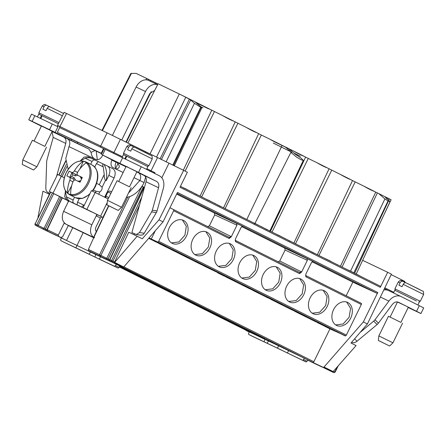 <?xml version="1.0" encoding="UTF-8"?>
<svg xmlns="http://www.w3.org/2000/svg" width="446" height="446" viewBox="0 0 446 446"><rect width="100%" height="100%" fill="white"/><g stroke="black" fill="none" stroke-linecap="round" stroke-linejoin="round"><path stroke-width="0.67" d="M335.136 372.142L333.747 372.627A1.048 0.697 -63.5 0 0 334.823 371.986A1.048 0.697 -63.5 0 0 334.829 371.975L335.136 372.142L334.823 371.986M141.789 196.987L111.634 260.514L112.966 261.15A1.048 0.697 116.5 0 1 111.879 261.796A1.048 0.78 -64.5 0 1 111.634 260.514L109.984 259.739M50.097 106.867L62.953 113.172L50.097 106.867C48.915 106.483 47.934 106.968 47.159 108.322L46.01 110.675L42.872 109.175L44.026 106.823C44.79 105.468 45.771 104.983 46.964 105.367L49.69 106.733M70.658 194.367L70.763 194.835L67.63 193.341L67.524 192.867C67.446 188.591 68.221 184.382 69.855 180.24C70.379 178.701 70.245 177.67 69.437 177.14L66.844 175.919L67.926 173.533L69.147 171.219L71.739 172.44C72.665 172.73 73.568 172.195 74.46 170.84C76.617 167.122 79.46 163.944 82.989 161.301L83.419 161.101L86.557 162.6L86.123 162.801C82.711 165.332 79.867 168.51 77.593 172.334C76.863 173.773 77.002 174.804 78.011 175.434L82.32 177.514L80.018 182.213L75.709 180.134C74.582 179.744 73.679 180.279 72.988 181.739C71.377 185.726 70.602 189.935 70.658 194.367A17.768 11.797 116.5 0 0 87.466 182.921A17.768 11.797 116.5 0 0 86.123 162.801M296.863 154.69L294.432 153.519M291.076 151.891L273.281 143.038M87.249 123.207L80.96 120.353M165.293 289.315L155.453 284.453L165.293 289.315M212.218 312.752L202.373 307.891L212.218 312.752M235.678 324.476L225.838 319.609L235.678 324.476M188.758 301.033L178.913 296.172L188.758 301.033M141.834 277.596L131.988 272.729L141.834 277.596M263.915 341.759L265.069 339.412L249.386 331.919L248.695 333.329A1.048 0.697 -63.5 0 0 248.857 334.567L277.473 348.17L278.627 345.817L307.768 359.889L307.077 361.299L305.989 361.94L272.11 345.639M267.282 343.286L268.431 340.934L278.627 345.817M259.143 336.195L249.297 331.333L259.143 336.195M416.436 300.922L394.805 290.24L393.489 292.916M253.88 255.586A12.772 9.55 115.5 0 0 253.601 255.452A12.772 9.55 115.5 0 0 239.647 262.934A12.772 9.55 115.5 0 0 242.591 278.494A12.772 9.55 115.5 0 0 242.646 278.521A12.772 9.55 115.5 0 0 256.807 271.319A12.772 9.55 115.5 0 0 253.88 255.586M230.42 243.862A12.772 9.55 115.5 0 0 230.136 243.728A12.772 9.55 115.5 0 0 216.187 251.215A12.772 9.55 115.5 0 0 219.131 266.769A12.772 9.55 115.5 0 0 219.187 266.797A12.772 9.55 115.5 0 0 233.347 259.6A12.772 9.55 115.5 0 0 230.42 243.862M347.729 302.466A12.772 9.55 115.5 0 0 347.445 302.332A12.772 9.55 115.5 0 0 333.497 309.814A12.772 9.55 115.5 0 0 336.44 325.374A12.772 9.55 115.5 0 0 336.496 325.402A12.772 9.55 115.5 0 0 350.656 318.199A12.772 9.55 115.5 0 0 347.729 302.466M324.27 290.742A12.772 9.55 115.5 0 0 323.986 290.608A12.772 9.55 115.5 0 0 310.031 298.095A12.772 9.55 115.5 0 0 312.975 313.649A12.772 9.55 115.5 0 0 313.031 313.677A12.772 9.55 115.5 0 0 327.191 306.48A12.772 9.55 115.5 0 0 324.27 290.742M300.805 279.023A12.772 9.55 115.5 0 0 300.52 278.889A12.772 9.55 115.5 0 0 286.572 286.377A12.772 9.55 115.5 0 0 289.515 301.931A12.772 9.55 115.5 0 0 289.571 301.959A12.772 9.55 115.5 0 0 303.732 294.761A12.772 9.55 115.5 0 0 300.805 279.023M277.345 267.305A12.772 9.55 115.5 0 0 277.061 267.171A12.772 9.55 115.5 0 0 263.112 274.652A12.772 9.55 115.5 0 0 266.05 290.212A12.772 9.55 115.5 0 0 266.106 290.24A12.772 9.55 115.5 0 0 280.266 283.037A12.772 9.55 115.5 0 0 277.345 267.305M183.496 220.424A12.772 9.55 115.5 0 0 183.211 220.291A12.772 9.55 115.5 0 0 169.263 227.772A12.772 9.55 115.5 0 0 172.206 243.332A12.772 9.55 115.5 0 0 172.262 243.36A12.772 9.55 115.5 0 0 186.422 236.157A12.772 9.55 115.5 0 0 183.496 220.424M206.955 232.143A12.772 9.55 115.5 0 0 206.676 232.009A12.772 9.55 115.5 0 0 192.722 239.496A12.772 9.55 115.5 0 0 195.666 255.051A12.772 9.55 115.5 0 0 195.722 255.079A12.772 9.55 115.5 0 0 209.882 247.881A12.772 9.55 115.5 0 0 206.955 232.143M421.163 290.385L406.155 282.887C404.968 282.502 403.992 282.987 403.217 284.342L402.063 286.694L398.93 285.195L400.079 282.848C400.848 281.487 401.829 281.002 403.022 281.387L405.748 282.753M149.772 154.812L134.77 147.319C133.583 146.935 132.601 147.42 131.826 148.774L130.678 151.127L127.539 149.627L128.693 147.275C129.463 145.92 130.444 145.435 131.631 145.82L134.363 147.186M400.764 322.352L388.46 316.275L378.844 335.905L392.948 342.812L402.565 323.183M129.379 186.785L117.075 180.708L107.458 200.332L121.557 207.245L131.174 187.615M44.706 146.333L32.402 140.256L22.791 159.88L36.89 166.793L46.507 147.163M379.797 341.134L388.198 345.332L378.359 340.471L378.844 335.905M392.948 342.812L389.637 345.996L388.198 345.332M108.406 205.561L116.813 209.759L106.968 204.898L107.458 200.332M121.557 207.245L118.251 210.428L116.813 209.759M23.738 165.109L32.145 169.307L22.3 164.446L22.791 159.88M36.89 166.793L33.584 169.976L32.145 169.307M82.293 177.564L81.73 177.291A2.615 1.739 -63.5 0 1 81.713 177.285A2.615 1.739 -63.5 0 0 81.713 177.285L77.994 175.429L81.73 177.291L81.54 178.952M184.577 188.396L183.719 188.145M183.797 187.983L181.544 186.885M190.86 191.535L184.638 188.273M202.746 197.472L204.056 198.096M208.081 200.137L207.217 199.88M207.295 199.724L205.049 198.621M214.364 203.276L208.137 200.014M202.757 197.45L201.954 197.076M226.206 209.191L227.505 209.837M231.541 211.856L230.677 211.599M230.755 211.443L228.508 210.339M237.824 214.994L231.597 211.733M226.217 209.168L225.414 208.795M249.654 220.909L250.953 221.556M254.989 223.574L254.131 223.318M254.209 223.156L251.957 222.058M261.272 226.713L255.051 223.452M249.671 220.881L248.868 220.514M273.119 232.628L274.418 233.275M278.455 235.293L277.59 235.036M277.668 234.875L275.422 233.776M284.738 238.432L278.51 235.17M273.13 232.6L272.328 232.232M296.339 244.23L295.776 243.945M297.677 244.899L296.35 244.207M299.985 245.991L298.664 245.389M299.963 246.036L302.544 247.184C308.058 249.927 307.969 249.911 302.276 247.134M336.986 264.534L331.166 261.601M338.157 265.114L337.048 264.411M356.203 274.128L355.339 273.877M355.417 273.716L353.756 272.902M362.487 277.267L356.259 274.006M160.075 158.915L189.388 99.19L182.86 95.739L195.142 101.878L201.419 107.224C202.133 107.871 202.005 107.971 201.035 107.514L173.461 165.499M223.518 207.853L258.663 133.672L256.913 132.735C254.527 131.921 251.048 130.187 246.482 127.523L233.453 121.011C231.061 120.203 227.583 118.463 223.017 115.798L209.994 109.292C207.602 108.484 204.123 106.745 199.557 104.08L195.236 101.95M246.811 219.482L282.123 145.39L280.378 144.454C277.986 143.645 274.507 141.906 269.942 139.241L261.345 135.021L225.096 208.639M254.705 223.886L290.892 152.409L291.773 152.487L285.139 146.834L282.123 145.39M290.892 152.409L296.696 157.215L301.201 159.802L303.297 160.398L300.944 158.007L295.274 154.238L288.64 148.579L285.139 146.834M270.443 231.29L305.588 157.115L303.837 156.172C301.446 155.364 297.973 153.625 293.401 150.96L288.74 148.663M317.368 254.733L352.507 180.552L350.762 179.615C348.371 178.801 344.892 177.068 340.326 174.403L327.303 167.891C324.911 167.083 321.432 165.343 316.866 162.679L308.27 158.464L272.021 232.082M340.443 266.256L375.744 192.131L374.222 191.334C371.836 190.526 368.357 188.786 363.791 186.121L355.194 181.901L318.946 255.519M350.539 271.151L384.909 198.888L378.637 193.536L377.372 192.934L342.06 267.065M362.637 260.325L387.669 272.283L380.304 287.324A1.048 0.697 -63.5 0 0 380.143 286.092A1.048 0.697 -63.5 0 0 380.137 286.087L180.457 186.339L380.137 286.087M380.304 287.324L180 187.27L187.37 172.228L183.629 170.361L158.988 219.845L163.046 221.874L177.463 192.443L377.768 292.504L363.351 321.934L367.409 323.958L350.996 343.024L356.098 345.572L333.145 371.579L324.036 367.03A1.048 0.697 116.5 0 1 323.166 367.342L312.769 362.375A1.048 0.697 -63.5 0 0 313.861 361.734L329.951 328.886L345.355 335.749M343.297 267.684L342.729 267.399M344.635 268.353L343.308 267.661M346.943 269.451L345.622 268.843M346.921 269.495L349.497 270.638C355.016 273.387 354.927 273.37 349.235 270.588M320.702 256.4L320.139 256.115M322.04 257.069L320.713 256.378M324.348 258.162L323.027 257.559M324.326 258.206L326.907 259.355C332.421 262.097 332.331 262.081 326.639 259.304M313.906 253.155L306.831 249.375M290.407 241.42L284.409 238.153M267.338 229.896L261.323 226.613M241.682 216.923L240.478 216.321M240.539 216.198L237.852 214.939M220.33 206.414L214.409 203.181M196.792 194.657L190.91 191.44M201.419 107.224C202.133 107.871 202.005 107.971 201.035 107.514L194.45 103.26L190.632 100.01L161.396 159.573M189.388 99.19L190.632 100.01M209.994 109.292L199.557 104.08M196.168 102.747L202.568 105.853M294.014 151.317L288.88 148.786M285.473 147.113L278.321 143.651M375.744 192.131L377.372 192.934M378.637 193.536L390.919 199.674L385.4 197.327M101.983 130.399L130.895 73.412L136.164 73.406L158.007 83.954M127.924 143.105L158.107 83.748L182.86 95.739M223.017 115.798L233.453 121.011M246.482 127.523L256.913 132.735M258.658 133.683L261.345 135.021M269.942 139.241L280.378 144.454M293.401 150.96L303.837 156.172M305.582 157.12L308.27 158.464M316.866 162.679L327.303 167.891M340.326 174.403L350.762 179.615M352.507 180.563L355.194 181.901M363.791 186.121L374.222 191.334M384.909 198.888L388.031 200.929L390.083 201.631L356.243 274M385.333 197.266L390.083 201.631M387.669 272.283L391.41 274.151L367.409 323.958M391.187 274.613L401.779 279.904C405.604 281.827 405.843 281.995 402.509 280.406M66.538 113.462L59.931 126.536L57.551 125.393L64.14 112.353L107.14 132.863L183.629 170.361M203.019 107.809L200.917 106.8M293.758 152.939L300.314 156.278M126.341 142.319L151.239 91.592M155.186 83.547L155.559 82.783M150.86 80.436L150.453 81.284M147.949 80.157L148.429 79.159M145.993 79.845L146.745 78.323M138.516 172.401L141.276 166.759L159.356 175.791A12.56 9.394 -64.5 0 1 163.32 188.418L157.07 210.886A5.235 3.384 98.1 0 1 156.362 212.569L144.225 233.225A5.235 3.384 -81.9 0 1 142.625 234.897L140.864 235.198L136.314 234.551L131.893 232.556L146.032 181.751C146.689 178.852 146.071 176.772 144.181 175.507L156.591 181.433L138.516 172.401L102.513 154.985L117.103 162.545L119.294 165.867C119.751 167.902 116.696 169.692 114.778 168.488L112.849 167.568M168.928 163.331L161.82 177.809M134.369 233.737L133.923 234.657M139.47 205.316L112.966 261.15L114.639 261.98L128.777 232.199L142.291 238.766L158.988 219.845M312.769 362.375L122.867 267.282A1.048 0.697 -63.5 0 0 123.737 266.97L163.046 221.874M346.168 295.776L352.847 282.145L376.68 293.15A1.048 0.697 -63.5 0 0 377.768 292.504M363.351 321.934L324.036 367.03M97.507 128.258L87.187 123.33M146.868 168.672L154.946 172.719L154.611 173.422M107.14 132.863L100.69 146.009L122.41 156.724M48.279 192.605L48.068 193.642M121.752 140.022L145.513 91.525A11.518 8.613 -64.5 0 1 157.605 84.74M148.88 80.536A11.518 8.613 115.5 0 0 148.774 80.486A11.518 8.613 115.5 0 0 136.108 87.026L112.409 135.406M307.779 360.006L333.736 372.622A1.048 0.78 115.5 0 0 333.747 372.627L332.064 371.786L333.145 371.579M398.423 302.237L398.479 302.265C396.304 301.412 394.247 302.154 392.307 304.501L378.414 323.155A5.235 3.362 -45.1 0 1 377.104 324.537L357.023 341.229C355.211 342.634 353.578 343.052 352.123 342.483L351.654 342.26M380.382 297.036L388.895 301.1L375.008 319.754A5.235 3.362 134.9 0 1 373.692 321.137L360.139 332.404M157.07 210.886L152.32 210.211A5.235 3.384 98.1 0 1 151.618 211.9L139.475 232.556L136.314 234.551M122.867 267.282L113.758 262.733L114.628 262.421L137.19 236.218M147.593 280.216L124.328 268.721L147.693 279.971M119.517 266.373L119.807 266.541L119.5 266.407M119.701 265.989L137.541 274.903L119.556 266.29M119.316 266.78L150.932 282.268L119.272 266.87M194.512 303.654L171.253 292.163L194.612 303.414M241.437 327.096L218.172 315.601L241.537 326.851M194.456 304.139L161.184 287.809L194.523 303.977M264.902 338.815L241.637 327.325L265.002 338.575M217.921 315.857L184.644 299.528L217.982 315.701M170.996 292.42L137.725 276.091L171.063 292.258M217.977 315.372L194.712 303.882L218.077 315.132M119.456 266.491L127.472 270.549L119.344 266.719M171.052 291.935L147.788 280.439L171.153 291.69M264.84 339.3L231.569 322.971L264.907 339.138M37.029 226.077L45.944 230.532A1.048 0.697 116.5 0 1 45.927 230.521A1.048 0.697 116.5 0 1 45.932 230.526L56.335 235.494M249.32 332.058L246.242 330.586A1.048 0.697 -63.5 0 0 246.242 330.586L249.292 332.114L246.237 330.586A1.048 0.697 -63.5 0 1 245.958 330.218M265.069 339.412L268.414 340.973M307.723 359.978L315.367 363.797L308.153 360.351M113.758 262.733L88.676 250.713L88.425 249.431L94.251 236.547A1.048 0.78 115.5 0 0 94.151 237.378M141.973 186.244L144.259 187.331L109.906 259.689A1.048 0.78 115.5 0 0 110.151 260.971A1.048 0.697 116.5 0 1 110.145 260.971L116.032 263.909M91.09 251.918L88.676 250.713M98.282 255.352L119.723 265.95L119.032 267.36L115.531 265.61L114.444 266.251L117.945 268.001A1.048 0.697 -63.5 0 0 119.032 267.36M72.743 227.722L66.515 240.455L77.019 245.473L75.87 247.825L64.313 242.379A1.048 0.697 -63.5 0 0 64.319 242.384A1.048 0.697 -63.5 0 0 64.313 242.379L60.818 240.634L60.65 239.39L61.342 237.986L66.515 240.455L53.743 234.072L60.968 237.528L62.696 236.653L68.372 225.425L67.948 225.197M64.269 222.916L58.331 235.053L58.571 236.33L60.957 237.523L53.743 234.072M53.314 233.944L37.046 226.083M281.905 347.021L301.769 356.939L267.422 340.259L281.905 347.021M208.109 311.247L244.782 329.148L208.109 311.247M153.391 240.65L155.989 241.988M159.367 243.672L170.879 249.42M176.884 252.386L188.502 258.089L182.637 254.911M182.86 255.407L194.339 261.139M200.343 264.104L201.581 264.707M203.844 265.888L226.161 276.682M223.797 275.823L232.193 279.703M229.863 278.889L241.258 284.576M247.246 287.57L249.771 288.835M253.021 290.452L267.305 297.593M270.728 299.299L282.067 304.83L276.185 301.647M276.475 302.171L290.218 309.033M294.918 311.38L297.554 312.702M299.673 313.755L312.981 320.406M323.59 325.669L329.951 328.886M194.328 261.161L205.963 266.82L194.328 261.161L200.204 263.742M206.08 266.663L207.384 267.293M229.567 278.315L223.78 275.857L217.782 272.88L223.658 275.455M247.262 287.542L241.247 284.598L247.117 287.179M323.116 325.145L323.45 325.307M318.271 322.949L317.307 322.514L317.775 322.447M320.111 323.623L314.252 321.042M314.96 321.17L317.39 322.347M297.348 312.25L295.681 311.67C300.883 314.179 298.591 313.153 295.497 311.598L294.55 311.141L295.012 311.074M300.392 313.694L291.494 309.675M292.197 309.797L294.633 310.973M300.348 313.789L300.727 313.967M271.319 299.495L270.36 299.06L270.822 298.993M268.013 297.716L270.443 298.892M170.868 249.442L182.503 255.101L170.868 249.442L176.744 252.023M148.841 238.17L153.251 240.288M345.26 335.95L338.954 332.805L345.271 335.721A1.048 0.697 -63.5 0 0 346.352 335.074L158.659 241.314A1.048 0.697 116.5 0 1 157.577 241.961L149.048 237.935M155.336 230.716L151.261 239.039M169.954 207.769L173.472 209.508A1.048 0.697 116.5 0 1 173.477 209.508A1.048 0.697 116.5 0 1 173.633 210.746L158.659 241.314M176.644 194.121L214.353 212.959L214.716 214.894L209.369 225.804L207.63 226.691M214.353 212.959L242.88 226.367M241.682 226.607L284.738 248.121L313.243 261.518M312.066 261.769L352.847 282.145M153.898 173.065L154.946 172.719M114.639 261.98L113.552 262.633M59.63 127.623L60.171 127.835A1.048 0.78 115.5 0 1 59.931 126.536L100.69 146.009A1.048 0.78 115.5 0 0 100.924 147.308L104.063 148.819M50.465 191.992L35.128 223.964L50.705 192.109M49.361 194.255L42.95 191.195L37.966 217.559M36.778 225.949L45.932 230.526M52.126 131.52L63.901 137.151C65.791 138.416 66.409 140.496 65.752 143.395L53.208 137.401L46.953 159.869A5.235 3.384 98.1 0 0 46.668 161.759L45.81 187.805C45.81 190.091 46.49 191.624 47.845 192.399L49.807 193.335M112.894 167.59C110.798 166.152 110.463 163.671 111.896 160.147L111.974 159.986M154.723 90.404L149.717 93.621L125.956 142.123M116.177 162.082L116.099 162.249A6.283 4.17 116.5 0 0 116.049 168.828M102.725 155.163L102.491 155.654C100.584 158.949 98.41 160.231 95.962 159.495L94.078 158.598C92.355 157.098 91.352 155.03 91.073 152.381L94.97 150.558M115.726 168.326L118.118 163.303M388.109 290.368L384.43 288.64M419.318 305.655L416.553 311.291C421.988 314.017 422.334 314.252 417.579 311.994L420.935 313.544L423.7 307.907L401.238 296.623A12.56 9.394 -64.5 0 0 401.132 296.568A12.56 9.394 -64.5 0 0 388.895 301.1M416.553 311.291L398.362 302.21M401.132 296.568L388.566 290.563A12.56 9.394 115.5 0 0 383.75 290.045M156.591 181.433C158.581 182.659 159.244 184.761 158.575 187.744L152.32 210.211M134.296 273.978L134.123 274.29M181.221 297.421L181.048 297.733M204.686 309.139L204.508 309.452M157.761 285.696L157.589 286.014M251.605 332.577L251.433 332.894M64.319 242.384L99.542 259.249M117.945 268.001L99.525 259.282M116.222 264.199L115.531 265.61M310.539 361.539L321.683 366.868A1.048 0.697 -63.5 0 0 322.051 366.885M304.267 358.138L303.575 359.548L307.077 361.299M288.584 350.645L287.436 352.998L302.488 360.19A1.048 0.697 -63.5 0 0 303.575 359.548M287.436 352.998L277.473 348.17M248.857 334.567A1.048 0.697 -63.5 0 0 248.862 334.567L252.364 336.317L248.862 334.567M228.146 320.858L227.973 321.17M204.708 266.201L200.979 264.366M255.313 291.483C252.141 289.95 251.996 289.9 254.883 291.322C258.089 292.871 258.234 292.922 255.313 291.483C252.141 289.95 251.996 289.9 254.883 291.322C258.089 292.871 258.234 292.922 255.313 291.483M250.301 289.025L258.641 293.133L253.016 290.062M255.123 291.45L248.623 288.038M235.382 281.22L226.25 277.111L227.9 277.568M228.162 277.919L224.433 276.08M241.247 284.598L251.622 289.638L247.028 287.363L249.621 288.406M251.622 289.638L247.898 287.798M253.027 290.034L247.246 287.575M317.585 322.709L327.955 327.765L323.361 325.496L325.954 326.533M327.955 327.765L324.225 325.931M329.36 328.161L317.574 322.726M313.912 320.59L318.728 323.227M313.07 320.228L313.811 320.802M291.149 309.217L295.971 311.86M290.307 308.861L291.048 309.429M297.582 312.64L306.474 316.716L300.632 314.157M306.357 316.955L297.543 312.724M266.959 297.136L271.781 299.779M273.158 300.169L266.859 297.348M181.739 254.844C184.939 256.389 185.096 256.45 182.208 255.023C179.097 253.523 178.935 253.462 181.739 254.844C184.939 256.389 185.096 256.45 182.208 255.023C179.097 253.523 178.935 253.462 181.739 254.844L181.756 254.805M181.249 254.482L177.519 252.642M148.691 238.342L157.756 242.747L153.156 240.472L155.754 241.515M159.161 243.142L148.68 238.359M157.349 242.579L162.104 244.899L159.138 243.181M157.338 242.602L156.613 242.223M162.104 244.899L165.923 246.805L162.221 244.659M160.973 244.414L158.101 242.986M165.923 246.805L159.417 243.616L162.461 244.854M159.417 243.616L154.773 241.152M305.538 275.433L361.171 303.269A1.048 0.697 116.5 0 1 361.332 304.507L346.352 335.074M236.603 223.234L236.965 225.169L231.245 236.843L230.727 236.352A1.572 1.176 -63.7 0 1 228.982 237.239L228.976 237.239A1.048 0.697 -63.5 0 0 228.976 237.233L173.477 209.508L228.976 237.239A1.048 0.697 -63.5 0 1 229.138 238.471L231.245 236.843M305.566 275.483A1.572 1.176 -63.7 0 0 305.666 275.544A1.048 0.697 116.5 0 1 305.828 276.782L305.833 274.1L311.553 262.426L313.27 261.529M242.858 226.356L241.163 227.265L235.443 238.945L235.443 241.62L299.522 273.632L301.63 272.004L307.35 260.33L306.987 258.396M307.35 260.33L285.1 250.055L284.738 248.121M278.014 261.847L279.754 260.966L301.63 272.004M285.1 250.055L279.754 260.966M141.276 166.759L104.08 148.791L101.314 154.433M104.057 148.841L59.641 127.606L57.339 132.306L101.649 153.747M34.888 115.715L31.532 114.165L28.767 119.807L32.123 121.357L34.888 115.715L52.305 124.038L49.539 129.68L32.123 121.357C27.373 119.099 27.713 119.333 33.149 122.059L41.35 126.157M58.119 126.876L52.305 124.038M53.208 137.401L52.059 131.665M56.519 176.577L65.752 143.395M126.435 197.283A22.506 14.941 -63.5 0 0 144.069 182.57L134.006 177.675M107.218 202.579L100.551 216.193L101.933 216.962L100.406 217.977L96.202 215.881M96.42 231.669C95.327 230.448 95.199 228.859 96.029 226.908L100.406 217.977M408.196 307.517L417.579 311.994M397.341 302.31L396.5 301.897M397.314 301.914L406.022 306.028M407.098 306.569L408.274 307.361M127.868 167.044C124.083 165.566 124.178 165.695 128.169 167.44L138.182 172.401M126.067 166.509L125.064 165.979M105.278 149.349L102.513 154.985L102.078 154.834M136.805 171.955L144.041 175.434M52.411 192.967L36.851 224.79A1.048 0.78 -64.5 0 0 37.096 226.072A1.048 0.697 116.5 0 0 38.178 225.436L35.128 223.964A1.048 0.78 115.5 0 0 35.373 225.247A1.048 0.697 116.5 0 1 35.362 225.241A1.048 0.697 116.5 0 1 35.306 225.208M58.331 235.053L47.265 229.779M75.87 247.825L94.797 256.963L95.862 254.555L111.043 261.73M94.825 256.98L114.444 266.251M127.768 197.087L99.569 254.75A1.048 0.78 -64.5 0 0 99.815 256.032A1.048 0.697 116.5 0 0 100.896 255.402L88.425 249.431M143.958 187.348L141.9 186.35M271.982 345.589L252.364 336.317M202.707 264.969L206.113 266.596M207.29 267.488L213.182 270.41M228.614 278.265C225.787 276.866 225.799 276.855 228.647 278.232C231.524 279.653 231.513 279.664 228.614 278.265C225.787 276.866 225.799 276.855 228.647 278.232C231.524 279.653 231.513 279.664 228.614 278.265L228.636 278.226M232.255 279.999C229.946 278.856 229.93 278.839 232.215 279.937C234.49 281.064 234.501 281.086 232.255 279.999C229.946 278.856 229.93 278.839 232.215 279.937C234.49 281.064 234.501 281.086 232.255 279.999L232.271 279.965M229.411 278.293L229.567 278.672M318.444 323.038C323.645 325.552 321.354 324.526 318.26 322.971C321.354 324.526 323.645 325.552 318.444 323.038L323.155 325.067M295.681 311.67C300.883 314.179 298.591 313.153 295.497 311.598M271.491 299.584C276.693 302.098 274.401 301.072 271.307 299.517C274.401 301.072 276.693 302.098 271.491 299.584L276.202 301.613M275.661 301.702L273.409 300.643M278.717 303.174L280.824 304.222M282.067 304.529L272.199 300.007M181.896 254.861L188.619 257.855M179.247 253.25L182.654 254.878M241.844 278.048L249.286 277.1L255.285 270.399L256.723 261.507L252.782 255.145M218.378 266.329L225.827 265.381L231.82 258.68L233.258 249.782L229.322 243.427M335.693 324.933L343.136 323.98L349.129 317.284L350.567 308.387L346.631 302.026M312.228 313.209L319.676 312.261L325.669 305.56L327.108 296.662L323.172 290.307M288.768 301.49L296.211 300.543L302.204 293.842L303.642 284.944L299.706 278.583M265.303 289.772L272.751 288.824L278.744 282.123L280.183 273.225L276.247 266.864M171.459 242.892L178.902 241.944L184.895 235.243L186.333 226.345L182.397 219.984M194.919 254.61L202.367 253.662L208.36 246.961L209.798 238.064L205.862 231.703M145.658 177.012L144.069 182.57M63.789 137.073L88.877 149.059L77.32 143.289L77.782 142.346M88.877 149.059L91.073 152.381M96.174 151.133L97.345 159.774M66.616 138.422L68.288 139.364C70.044 141.181 70.278 143.595 68.991 146.611L65.779 158.586L68.193 169.296M68.706 200.906L63.605 211.326L91.826 224.812L96.905 214.454M105.223 197.466L107.949 191.908L109.577 190.944L111.589 191.903M128.47 193.129L139.866 180.474C141.137 177.458 140.903 175.044 139.163 173.226L139.236 173.12M146.522 169.38L147.86 166.648L140.245 162.79L126.224 155.966L124.874 158.715M126.753 156.228L125.504 159.021M126.224 155.966L123.414 154.673L122.087 157.377M49.539 129.68L71.053 140.289L71.522 139.33M103.544 148.579L101.242 153.279L57.339 132.306M101.755 153.541L101.242 153.279M58.393 123.737L41.556 115.514L40.212 118.262M42.08 115.776L40.837 118.558M41.556 115.514L38.746 114.221L37.419 116.93M64.419 223.072L65.027 223.747A1.048 0.78 -64.5 0 1 64.692 223.335M65.166 223.825L64.781 223.63M43.201 126.592C39.41 125.114 39.51 125.242 43.496 126.987L53.514 131.949M41.4 126.056L40.391 125.527M77.32 143.289L71.053 140.289M108.607 205.745L102.898 217.397L97.25 214.649M91.826 224.812C89.484 230.705 90.282 235.009 94.229 237.707M67.937 225.208L66.002 224.226C62.061 221.523 61.258 217.224 63.605 211.326M67.653 200.549L49.261 191.39L66.727 199.914M67.97 225.375L93.922 237.852M231.836 279.514L229.684 278.438M317.675 322.648L319.693 323.4M294.912 311.28L296.93 312.033M270.722 299.194L272.74 299.946M105.869 196.156C105.802 197.517 105.535 197.952 105.078 197.472M108.149 198.927L91.419 190.648L83.129 207.568L96.788 214.392C97.496 214.431 97.3 214.922 96.213 215.858M67.987 202.378C68.389 201.185 67.954 200.393 66.683 200.009L66.883 200.115M100.551 216.193L87.132 209.57M95.182 192.449L86.892 209.369M64.313 177.764L57.551 174.47L49.261 191.39M61.314 176.265L53.024 193.19M400.079 282.848L398.25 282.017C400.815 279.592 400.921 280.595 402.989 281.37L403.022 281.387M406.155 282.887L419.619 289.499C424.068 292.492 423.254 289.515 423.633 294.455L403.217 284.342M128.693 147.275L126.859 146.45C129.424 144.019 129.535 145.022 131.598 145.803L131.631 145.82M134.77 147.319L148.234 153.931C152.683 156.925 151.863 153.948 152.242 158.887L131.826 148.774M44.026 106.823L42.192 105.997C45.838 103.065 44.567 104.994 46.93 105.351L46.964 105.367M79.232 198.704L77.548 202.138C77.102 203.816 77.08 204.786 77.492 205.049L82.097 207.251C81.629 206.637 82.371 206.013 84.327 205.377M98.705 194.211L99.843 191.886L96.041 191.25L93.448 190.013M65.395 191.356L64.659 196.641L66.878 199.992L69.81 201.38C68.132 200.115 66.989 198.587 66.382 196.803L65.361 190.721M69.81 201.38L74.421 203.582C72.91 202.791 72.486 201.614 73.161 200.042L74.56 197.182M90.677 164.279L92.043 161.497C92.902 160.008 94.089 159.623 95.606 160.337L90.973 158.124C89.139 157.583 87.226 157.628 85.264 158.258L92.043 161.497M80.241 160.934L85.264 158.258M96.671 183.429L99.263 184.672L102.101 187.281L105.485 180.374C104.531 178.874 104.113 176.923 104.241 174.509L99.263 184.672M105.485 180.374L106.187 180.725C107.302 174.18 106.566 168.722 103.985 164.357L103.282 164.005C102.535 164.061 102.508 165.003 103.21 166.832L104.241 174.509M103.266 164L98.677 161.803C98.231 161.619 97.484 162.216 96.431 163.593L94.758 167.01M71.734 185.564L67.63 193.341M83.419 161.101L79.773 169.101M82.097 207.251L82.8 207.602M96.381 191.412L96.041 191.25L95.399 192.555M103.282 164.005L95.606 160.337M71.739 172.44L75.458 174.297A2.615 1.739 -63.5 0 0 77.147 173.979M69.738 177.291L72.007 172.647L72.609 174.681L75.118 175.88L75.458 174.297L69.147 171.219M73.947 180.418A2.615 1.739 -63.5 0 0 73.172 179.008A2.615 1.739 -63.5 0 0 73.155 178.997L69.481 177.162M90.761 158.04L88.118 156.775L84.104 157.07L80.341 160.867M106.187 180.725L108.813 175.362C110.602 170.963 110.19 167.863 107.564 166.068L103.985 164.357M108.813 175.362L114.064 177.987C115.882 173.572 115.464 170.472 112.816 168.688L107.564 166.068M80.118 176.488L81.389 178.879M80.62 180.831L77.888 181.182M75.118 175.88L77.849 175.345M69.788 177.318L71.689 176.566L72.609 174.681M75.458 180.039L74.198 177.764L71.689 176.566M86.373 209.308L92.378 212.19M72.079 202.59L66.933 200.02M91.631 211.934L84.55 208.499M114.064 177.987L104.659 197.182M84.506 208.477L72.185 202.646M99.843 191.886C101.521 190.816 102.273 189.277 102.101 187.281M74.421 203.582L77.492 205.049M112.966 261.15A1.048 0.697 116.5 0 1 112.966 261.155L112.286 260.821M423.633 294.455L420.294 301.267L394.911 288.835L395.256 290.424M152.242 158.887L148.903 165.7L123.52 153.268L123.871 154.857M62.407 115.787L47.159 108.322M75.608 197.706A18.319 12.165 -63.5 0 0 75.736 197.773A18.319 12.165 -63.5 0 0 75.859 197.834A18.319 12.165 -63.5 0 0 89.981 193.586M92.199 191.022A18.319 12.165 -63.5 0 0 94.898 186.623A18.319 12.165 -63.5 0 0 92.11 164.992A18.319 12.165 -63.5 0 0 91.982 164.931M67.524 192.867A17.768 11.797 116.5 0 1 66.175 172.747A17.768 11.797 116.5 0 1 82.989 161.301M85.599 161.742A18.319 12.165 116.5 0 1 85.727 161.803A18.319 12.165 116.5 0 1 88.514 183.434A18.319 12.165 116.5 0 1 69.476 194.646A18.319 12.165 116.5 0 1 69.347 194.584L75.736 197.773L82.488 198.409L89.507 194.551M95.851 254.582L90.415 251.968L90.566 251.655M58.983 122.561L38.852 112.816L39.198 114.405M214.42 111.578L185.118 171.102M237.885 123.302L201.637 196.92M331.729 170.182L295.486 243.8M353.79 272.924L388.031 200.929M388.622 200.076L389.146 198.977M185.726 97.367L156.529 157.143M200.678 107.341L172.725 165.148M150.023 153.942L179.298 94M131.509 73.272L102.418 130.606M354.615 273.326L388.388 201.107M401.779 279.904L401.411 280.679M384.826 287.809L393.801 292.292M333.418 371.273L334.829 371.975L337.377 366.785M176.995 193.397L376.68 293.15M157.522 157.633L151.066 170.785L149.979 171.431M145.669 151.835L145.346 152.493M132.161 146.082L132.495 145.39M120.414 139.358L113.964 152.504A1.048 0.697 116.5 0 1 113.273 153.168M145.513 91.525L136.108 87.026M194.45 103.26L166.085 161.915M352.123 342.483L351.766 342.132M357.023 341.229L354.615 338.821M139.475 232.556L144.225 233.225M123.737 266.97L114.628 262.421M119.244 266.92L249.381 331.93L119.244 266.92M332.27 371.886L323.166 367.342M58.571 236.33L53.303 233.944M313.861 361.734L123.865 266.825M345.271 335.721L157.577 241.961M60.171 127.835L100.924 147.308M58.995 175.155L65.791 161.257M111.896 160.147L116.099 162.249M377.104 324.537L373.692 321.137M378.414 323.155L375.008 319.754M156.362 212.569L151.618 211.9M42.967 229.004L44.048 228.369L59.608 196.558M53.737 193.625L38.178 225.436L45.381 229.021L45.62 230.303M46.897 229.746L45.381 229.021L60.929 197.221M62.295 197.901L47.192 229.729A1.048 0.78 115.5 0 0 47.432 231.006A1.048 0.697 116.5 0 1 47.427 231.006A1.048 0.697 116.5 0 1 47.365 230.972M105.685 258.964L106.767 258.334L141.956 186.378M129.663 196.575L100.896 255.402L108.094 258.981L108.339 260.263M109.616 259.711L108.094 258.981L143.283 187.025M144.013 187.225L109.666 259.583L110.145 260.971A1.048 0.697 116.5 0 1 110.084 260.932M332.019 371.808L332.002 371.797A1.048 0.697 -63.5 0 0 332.002 371.797A1.048 0.697 -63.5 0 0 332.014 371.802A1.048 0.78 115.5 0 0 332.019 371.808A1.048 0.78 115.5 0 0 332.03 371.808L333.747 372.627M321.683 366.868A1.048 0.78 -64.5 0 1 321.672 366.863L322.224 366.963M209.369 225.804L230.727 236.352M173.633 210.746L229.138 238.471M214.716 214.894L236.965 225.169M305.828 276.782L361.332 304.507M108.818 205.851L94.251 236.547M60.717 175.98L66.276 164.619M100.629 256.528L99.391 259.059M89.261 254.32L90.415 251.968L77.019 245.473L83.168 232.717M385.567 289.878L385.851 289.292M146.032 181.751L158.575 187.744M117.103 162.545L125.939 166.765M302.488 360.19L305.989 361.94M299.522 273.632A1.048 0.697 -63.5 0 0 299.366 272.394A1.572 1.176 116.3 0 0 299.366 272.4A1.572 1.176 116.3 0 0 301.111 271.514M235.148 240.271L299.366 272.394A1.048 0.697 -63.5 0 0 299.361 272.394L235.282 240.383A1.048 0.697 116.5 0 1 235.443 241.62M94.078 158.598L68.991 146.611M123.141 172.485L114.778 168.488M122.695 157.667L119.929 163.308M57.93 126.781L55.165 132.423M62.044 176.633L66.906 166.698M109.577 190.944L111.567 191.942M110.87 193.369L107.949 191.908M105.875 196.134L108.796 197.595M94.034 237.618L66.002 224.226M65.556 223.976A1.048 0.697 -63.5 0 1 65.389 223.931A1.048 0.78 -64.5 0 0 65.395 223.937L65.027 223.747A1.048 0.697 -63.5 0 0 65.278 223.797M66.972 200.154L66.683 200.009M84.227 205.327L77.548 202.138M73.161 200.042L66.382 196.803M96.431 163.593L103.21 166.832M95.516 160.292L90.995 158.135M77.565 172.39L74.46 170.84M69.855 180.24L72.966 181.795M79.466 181.946L80.47 180.758M73.155 178.997L74.198 177.764M112.816 168.688L107.676 166.124M92.59 191.206L95.288 186.824C99.536 176.727 98.477 169.447 92.11 164.992L85.727 161.803C78.318 159.317 71.8 162.968 66.17 172.747C61.949 182.983 63.009 190.264 69.347 194.584M408.302 307.3L400.937 322.335M136.911 171.738L129.546 186.768M52.243 131.286L44.879 146.316M211.739 110.234L183.323 170.21M235.198 121.953L200.059 196.129M269.73 231.251L303.297 160.398M329.048 168.833L293.903 243.009M201.887 107.776L174.252 165.879M404.907 281.515L404.594 282.173M383.304 216.132L391.103 199.78M335.136 372.148L338.258 365.787M57.573 125.443L57.885 126.764M58.755 175.044L65.763 160.711M34.894 223.847L35.362 225.241L37.04 226.077M157.616 84.712L148.774 80.486M53.297 233.938L47.427 231.006L46.947 229.618L62.061 197.784M332.002 371.797L326.132 368.864M305.666 275.544L361.171 303.269M384.441 288.612L385.199 288.975M417.908 304.947L419.246 302.215M94.485 237.824L94.006 236.441L107.759 207.474M95.862 254.555L96.001 254.265M418.822 301.97L420.294 301.267M147.431 166.403L148.903 165.7M398.25 282.017L394.911 288.835M126.859 146.45L123.52 153.268M42.192 105.997L38.852 112.816M397.492 301.998L390.127 317.039M126.101 166.447L118.736 181.472M41.428 125.995L34.069 141.02M62.953 113.172L63.572 113.479M69.453 177.146L73.172 179.008M72.129 202.618L66.878 199.992"/></g></svg>
